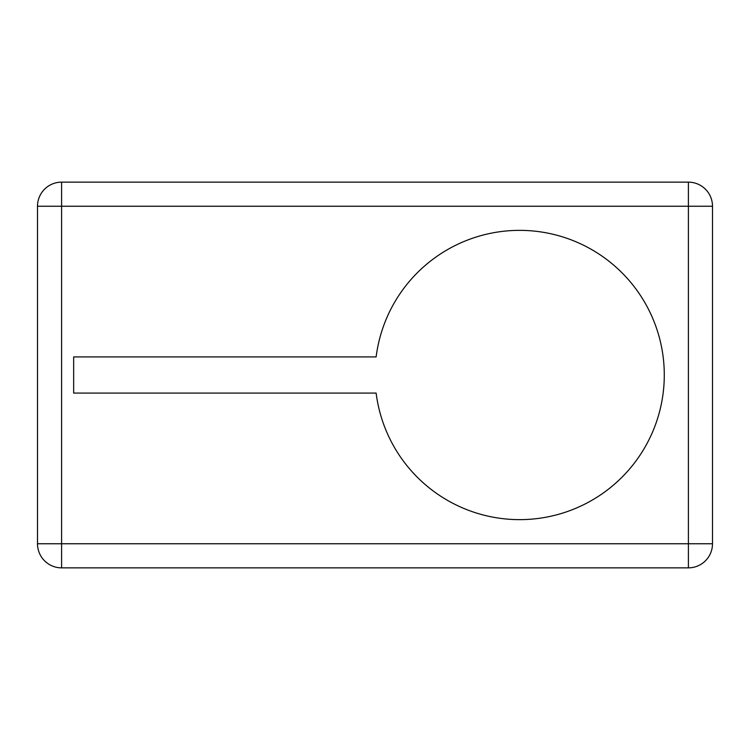 <?xml version="1.0" encoding="UTF-8"?>
<svg xmlns="http://www.w3.org/2000/svg" width="750" height="750" viewBox="0 0 750 750"><rect width="100%" height="100%" fill="white"/><g stroke="black" fill="none" stroke-linecap="round" stroke-linejoin="round"><path stroke-width="1.12" d="M664.284 375A144.647 144.647 0 0 1 528.703 519.356A144.647 144.647 0 0 1 376.134 393.084L73.659 393.084L73.659 356.916L376.134 356.916A144.647 144.647 0 0 1 528.703 230.644A144.647 144.647 0 0 1 664.284 375M688.397 567.853L61.603 567.853A24.103 24.103 0 0 1 37.5 543.75L37.5 206.25A24.103 24.103 0 0 1 61.603 182.147L61.603 543.75L688.397 543.75L688.397 206.25L37.5 206.25A24.103 24.103 0 0 1 61.603 182.147L688.397 182.147A24.103 24.103 0 0 1 712.5 206.25L712.5 543.75A24.103 24.103 0 0 1 688.397 567.853L688.397 543.75L712.5 543.75A24.103 24.103 0 0 1 688.397 567.853M61.603 567.853A24.103 24.103 0 0 1 37.5 543.75L61.603 543.75L61.603 567.853M712.5 206.25L688.397 206.25L688.397 182.147A24.103 24.103 0 0 1 712.5 206.25"/></g></svg>
